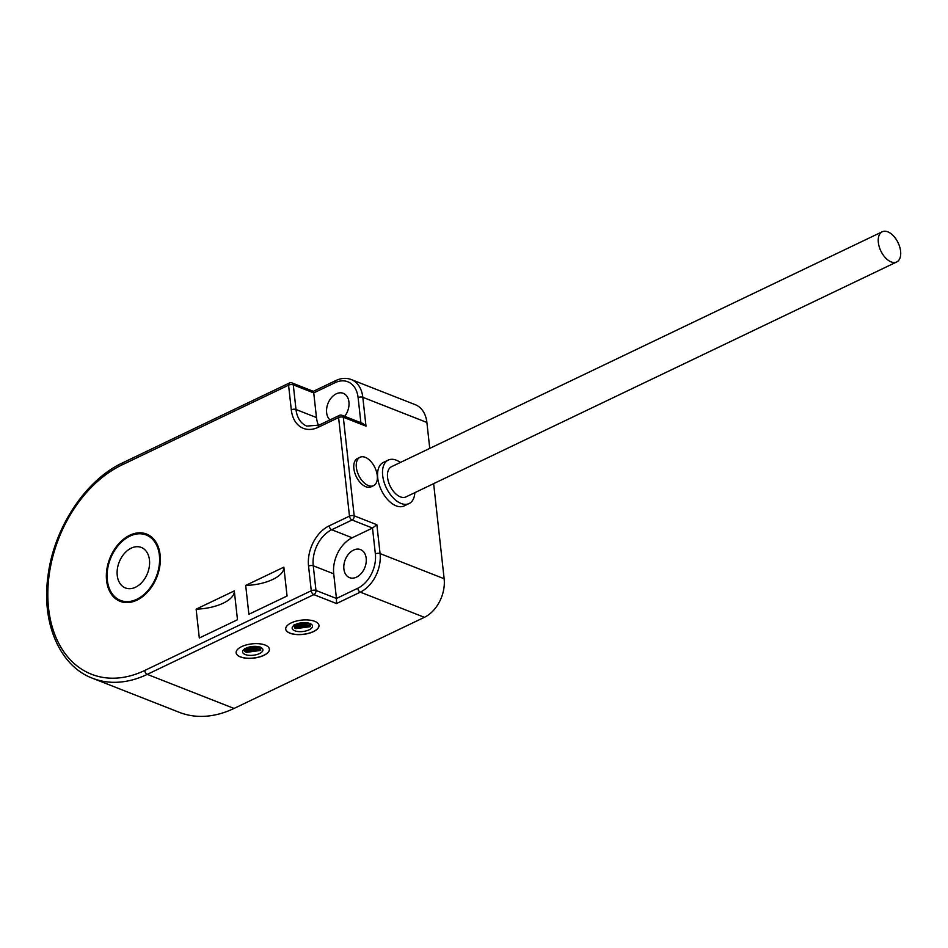<?xml version="1.0" encoding="UTF-8"?>
<svg xmlns="http://www.w3.org/2000/svg" width="948" height="948" viewBox="0 0 948 948"><rect width="100%" height="100%" fill="white"/><g stroke="black" fill="none" stroke-linecap="round" stroke-linejoin="round"><path stroke-width="1.42" d="M122.008 464.911A114.483 80.142 -68.6 0 0 48.573 608.284A114.483 80.142 -68.6 0 0 144.7 670.485L311.264 590.746L308.55 566.098A32.137 22.491 111.4 0 1 329.157 525.856L349.48 516.127L338.602 417.547L318.279 427.275A32.137 22.491 111.4 0 1 291.297 409.82L288.571 385.172L122.008 464.911A3.342 1.908 -115.6 0 1 122.778 462.766C85.237 480.067 53.479 528.617 47.886 576.822C41.475 623.334 59.843 666.065 92.501 678.247L179.279 712.327A117.825 82.476 -68.6 0 0 234.026 708.44L424.396 617.314A30.798 21.555 -68.6 0 0 444.138 578.742L433.639 483.646M429.752 448.392L426.884 422.464A30.798 21.555 -68.6 0 0 415.343 404.713L351.27 379.544C346.316 377.707 341.185 378.039 335.841 380.551L313.361 391.311M344.681 416.338A15.061 10.547 -68.6 0 0 348.935 401.999A15.061 10.547 -68.6 0 0 343.295 393.313A15.061 10.547 -68.6 0 0 331.468 397.627A15.061 10.547 -68.6 0 0 326.633 412.676A15.061 10.547 -68.6 0 0 329.951 419.917M333.72 573.824L336.445 598.472L357.763 588.27A27.445 19.209 -68.6 0 0 375.361 553.893L372.505 528.048L352.182 537.777A28.784 20.157 -68.6 0 0 333.72 573.824L313.255 565.79A28.784 20.157 111.4 0 1 331.717 529.742L352.182 537.777M343.887 568.966A15.061 10.547 -68.6 0 0 349.528 577.64A15.061 10.547 -68.6 0 0 361.354 573.339A15.061 10.547 -68.6 0 0 366.189 558.277A15.061 10.547 -68.6 0 0 360.548 549.603A15.061 10.547 -68.6 0 0 348.722 553.905A15.061 10.547 -68.6 0 0 343.887 568.966M360.88 422.701L358.107 397.603A27.445 19.209 -68.6 0 0 335.059 382.696L313.741 392.899L316.466 417.547A28.784 20.157 -68.6 0 0 318.54 425.368M329.157 525.856A3.342 1.908 64.4 0 0 331.717 529.742L352.04 520.002A3.342 2.346 -68.6 0 0 354.185 515.819A3.342 1.434 -6.3 0 0 349.48 516.127A3.342 1.908 64.4 0 0 352.04 520.002L372.505 528.048L376.877 524.73L380.065 553.585A3.342 1.434 -6.3 0 0 375.361 553.893M409.098 503.554A24.103 13.758 64.4 0 1 392.946 497.629A24.103 13.758 64.4 0 1 382.672 475.529A24.103 13.758 -115.6 0 1 388.289 460.076L383.324 462.458A24.103 13.758 64.4 0 0 377.719 477.899A24.103 13.758 64.4 0 0 387.993 499.999A24.103 13.758 64.4 0 0 404.144 505.936L409.098 503.554A24.103 13.758 64.4 0 0 414.845 492.64M360.003 457.268L357.526 458.453A15.737 8.982 64.4 0 0 354.682 472.519A15.737 8.982 64.4 0 0 365.881 486.762A15.737 8.982 64.4 0 0 371.106 486.834L373.595 485.649A15.737 8.982 64.4 0 0 376.439 471.571A15.737 8.982 64.4 0 0 365.241 457.327A15.737 8.982 64.4 0 0 360.003 457.268A15.737 8.982 64.4 0 0 357.159 471.334A15.737 8.982 64.4 0 0 368.357 485.577A15.737 8.982 64.4 0 0 373.595 485.649M388.289 460.076A24.103 13.758 -115.6 0 1 400.388 462.446M882.244 231.774L391.465 466.724A16.732 9.551 -115.6 0 0 387.566 477.448A16.732 9.551 64.4 0 0 394.7 492.794A16.732 9.551 64.4 0 0 405.922 496.918L896.701 261.968A16.732 9.551 64.4 0 0 900.6 251.244A16.732 9.551 -115.6 0 0 893.466 235.898A16.732 9.551 -115.6 0 0 882.244 231.774A16.732 9.551 -115.6 0 0 878.346 242.498A16.732 9.551 64.4 0 0 885.491 257.844A16.732 9.551 64.4 0 0 896.701 261.968M199.305 638.016L237.486 619.743L234.298 590.888L196.129 609.161L199.305 638.016M248.886 614.28L287.054 596.008L283.867 567.153L245.698 585.426L248.886 614.28M106.579 580.52A36.154 25.312 -68.6 0 0 120.135 601.352A36.154 25.312 -68.6 0 0 148.516 591.007A36.154 25.312 -68.6 0 0 160.117 554.888A36.154 25.312 -68.6 0 0 146.561 534.056A36.154 25.312 -68.6 0 0 118.18 544.389A36.154 25.312 -68.6 0 0 106.579 580.52M159.382 555.244A35.147 24.601 -68.6 0 0 146.193 534.992A35.147 24.601 -68.6 0 0 118.607 545.041A35.147 24.601 -68.6 0 0 107.325 580.164A35.147 24.601 -68.6 0 0 120.503 600.416A35.147 24.601 -68.6 0 0 148.101 590.367A35.147 24.601 -68.6 0 0 159.382 555.244M117.244 575.412A21.757 15.227 -68.6 0 0 125.397 587.95A21.757 15.227 -68.6 0 0 142.484 581.728A21.757 15.227 -68.6 0 0 149.464 559.984A21.757 15.227 -68.6 0 0 141.299 547.446A21.757 15.227 -68.6 0 0 124.224 553.668A21.757 15.227 -68.6 0 0 117.244 575.412M196.129 609.161A33.595 14.41 173.7 0 0 234.298 590.888M245.698 585.426A33.595 14.41 173.7 0 0 283.867 567.153M339.384 415.402A3.342 1.908 -115.6 0 0 338.602 417.547A3.342 1.434 -6.3 0 1 343.306 417.239A3.342 2.346 -68.6 0 0 342.05 415.307A3.342 3.342 0 0 0 339.384 415.402L319.049 425.131L306.796 426.09A28.784 20.157 111.4 0 1 296.001 409.5L293.276 384.864A3.342 2.346 -68.6 0 0 292.02 382.933A3.342 3.342 0 0 0 289.353 383.028L122.778 462.766M376.877 524.73L354.185 515.819L343.306 417.239L365.999 426.15L362.966 423.519L342.05 415.307M289.353 383.028A3.342 1.908 -115.6 0 0 288.571 385.172A3.342 1.434 -6.3 0 1 293.276 384.864L313.741 392.899L313.16 391.951M292.02 382.933L313.338 391.323M92.501 678.247A117.825 82.476 -68.6 0 0 147.26 674.372L313.824 594.621L336.516 603.544L336.445 598.472L315.968 590.438A3.342 1.434 -6.3 0 0 311.264 590.746A3.342 1.908 64.4 0 0 313.824 594.621A3.342 2.346 -68.6 0 0 315.968 590.438L313.255 565.79A3.342 1.434 -6.3 0 0 308.55 566.098M314.736 621.331A16.732 7.181 173.7 0 0 296.013 621.165A16.732 7.181 173.7 0 0 285.704 629.105A16.732 7.181 173.7 0 0 289.946 633.205A16.732 7.181 173.7 0 0 308.657 633.371A16.732 7.181 173.7 0 0 318.978 625.431A16.732 7.181 173.7 0 0 314.736 621.331M265.156 645.067A16.732 7.181 173.7 0 0 246.444 644.889A16.732 7.181 173.7 0 0 236.135 652.84A16.732 7.181 173.7 0 0 240.377 656.928A16.732 7.181 173.7 0 0 259.088 657.106A16.732 7.181 173.7 0 0 269.398 649.167A16.732 7.181 173.7 0 0 265.156 645.067M236.123 652.781A16.732 7.181 173.7 0 0 240.354 656.81A16.732 7.181 173.7 0 0 259.005 657A16.732 7.181 173.7 0 0 269.398 649.107M260.333 647.247A10.238 4.396 173.7 0 0 243.565 649.795A10.238 4.396 173.7 0 0 245.165 654.511A10.238 4.396 173.7 0 0 258.816 653.883A10.238 4.396 173.7 0 0 261.482 647.816A10.238 4.396 173.7 0 0 260.333 647.247L246.065 649.463L244.809 648.705L246.065 649.463M285.704 629.045A16.732 7.181 173.7 0 0 289.934 633.086A16.732 7.181 173.7 0 0 308.586 633.276A16.732 7.181 173.7 0 0 318.966 625.372M309.913 623.511A10.238 4.396 173.7 0 0 293.133 626.059A10.238 4.396 173.7 0 0 294.745 630.775A10.238 4.396 173.7 0 0 308.384 630.147A10.238 4.396 173.7 0 0 311.062 624.08A10.238 4.396 173.7 0 0 309.913 623.511M310.34 624.851L309.676 625.514L310.351 623.713L310.174 626.687L295.835 628.643L294.046 625.313M309.676 625.514L295.812 627.232L293.88 625.68M309.925 623.523L295.646 625.727L294.378 624.969L295.646 625.727M310.363 626.498L294.733 628.014M309.972 625.182L294.65 626.557M309.806 623.677L294.484 625.052M308.598 623.109L295.788 624.353M308.29 623.026L296.084 624.222M304.972 622.646L299.319 623.203M306.097 622.706L298.241 623.464M258.709 646.761L246.516 647.946M255.403 646.382L249.751 646.927M256.517 646.441L248.672 647.2M259.029 646.832L246.207 648.077M244.477 649.048L246.267 652.378L260.605 650.423L260.759 647.425L260.108 649.25L246.231 650.956L244.3 649.404M260.783 650.221L245.165 651.75M260.404 648.906L245.07 650.292M260.238 647.413L244.904 648.788M123.892 601.743A36.154 25.312 -68.6 0 0 124.828 602.49M150.779 536.402A36.154 25.312 -68.6 0 0 149.583 536.319M365.999 426.15L362.811 397.295A30.798 21.555 -68.6 0 0 351.27 379.544M426.884 422.464L362.811 397.295A3.342 1.434 -6.3 0 0 358.107 397.603M444.138 578.742L380.065 553.585A30.798 21.555 -68.6 0 1 360.311 592.144L336.516 603.544M318.279 427.275A3.342 1.908 -115.6 0 1 319.049 425.131M291.297 409.82A3.342 1.434 -6.3 0 1 296.001 409.5L316.466 417.547M335.059 382.696A3.342 1.908 -115.6 0 1 335.841 380.551M144.7 670.485A3.342 1.908 64.4 0 0 147.26 674.372L234.026 708.44M357.763 588.27A3.342 1.908 64.4 0 0 360.311 592.144L424.396 617.314M295.018 626.818L294.224 626.308M309.51 624.009L310.186 623.346M294.852 625.313L294.058 624.815M294.378 627.813L295.029 628.228M245.437 650.541L244.643 650.044M259.942 647.733L260.605 647.069M245.271 649.048L244.477 648.539M244.797 651.537L245.461 651.951M260.771 648.586L260.096 649.25M151.716 537.149L146.193 534.992M126.013 602.584L120.503 600.416"/></g></svg>
